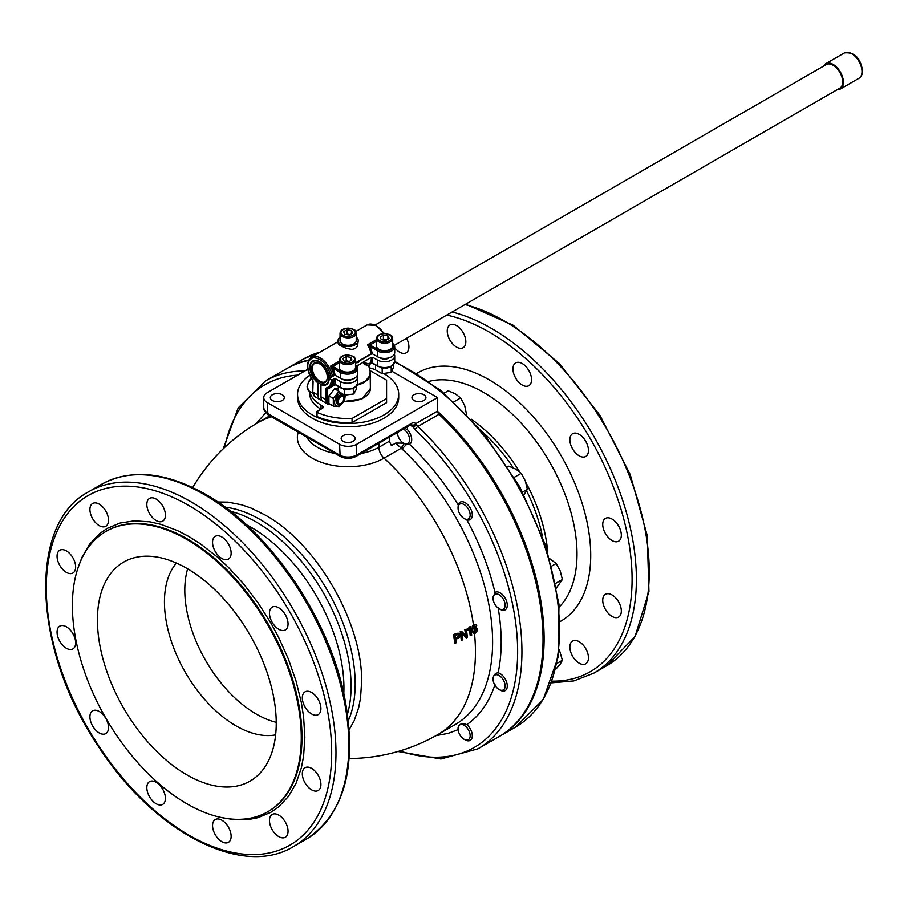 <?xml version="1.0" encoding="UTF-8"?>
<svg xmlns="http://www.w3.org/2000/svg" width="908" height="908" viewBox="0 0 908 908"><rect width="100%" height="100%" fill="white"/><g stroke="black" fill="none" stroke-linecap="round" stroke-linejoin="round"><path stroke-width="1.36" d="M474.657 629.108L475.622 628.858L476.008 629.88L474.975 631.877L474.26 630.742L474.657 629.108A181.032 104.522 -120 0 0 474.509 627.984L473.897 628.779L474.294 626.372L475.531 626.531L474.475 625.737M474.941 628.586L475.224 630.822L474.294 631.582M475.531 626.531L476.7 625.669L475.837 624.534L474.112 625.01L472.943 626.713L472.693 630.322L473.704 633.092L475.122 633.251A181.032 104.522 -120 0 0 474.975 631.877L474.68 631.741M475.168 624.284L473.431 624.761L472.274 626.452L472.024 630.05L473.023 632.797L474.441 632.955L473.704 633.092L475.44 633.103L476.87 631.48L477.233 629.153L476.439 627.553L473.828 627.723M476.439 627.553L473.897 627.746M458.949 635.521L458.358 634.51L455.294 635.396A179.296 103.512 60 0 1 455.725 638.665L458.688 636.917L458.381 634.522M455.146 638.335L458.097 636.599L458.358 635.214M458.994 633.523L459.936 635.055L459.493 637.234L455.839 639.55A179.296 103.512 60 0 1 456.202 642.785L455.192 643.216A179.114 103.41 -120 0 0 454.159 634.919L459.005 633.523M454.159 634.919L453.591 634.613L456.384 633.398L458.392 633.216M455.192 643.216L454.613 642.875A178.15 102.854 -120 0 0 453.591 634.613M466.36 629.199A180.715 104.341 60 0 1 467.393 637.495L466.451 637.972L462.059 633.387A180.261 104.08 60 0 1 462.819 639.765L461.854 640.219A180.147 104.011 -120 0 0 460.821 631.923L461.786 631.469L466.258 636.111A180.635 104.295 -120 0 0 465.441 629.675L466.36 629.199L465.441 629.675M461.786 631.469L460.821 631.923M461.854 640.219L461.241 639.89A179.171 103.444 -120 0 0 460.22 631.639M466.451 637.972L461.446 633.092M465.577 635.396A179.671 103.728 -120 0 0 464.805 629.392M468.176 629.448L467.529 629.176L469.879 626.69L470.673 626.872A180.964 104.477 60 0 1 471.695 635.214L470.821 635.691A180.93 104.465 -120 0 0 469.981 628.677L468.301 630.413A180.828 104.409 -120 0 0 468.176 629.448L470.673 626.872M468.301 630.413L467.654 630.129A179.863 103.841 -120 0 0 467.529 629.176M470.821 635.691L470.162 635.384A179.954 103.898 -120 0 0 469.436 629.244M470.537 626.951L469.879 626.69M298.199 432.163A50.757 29.306 0 0 0 312.239 458.154A50.757 29.306 0 0 0 384.016 458.154L401.075 448.314L404.196 443.513L403.629 443.206A8.751 5.051 60 0 1 403.572 443.172M409.281 424.66A3.03 1.748 -120 0 0 410.802 424.808L356.084 456.406L356.708 455.01A12.133 7.003 180 0 1 348.127 457.065A12.133 7.003 180 0 1 339.547 455.01L267.304 413.299A12.133 7.003 180 0 1 263.751 408.35L263.751 397.613A12.133 7.003 180 0 1 267.304 392.653L307.789 369.284M269.449 414.547L267.928 414.695L340.171 456.406L267.928 414.695L267.304 402.562A12.133 7.003 180 0 1 263.751 397.613M282.274 394.753A6.992 4.041 180 0 1 284.317 397.613A6.992 4.041 180 0 1 280.005 401.347A6.992 4.041 180 0 1 272.377 400.473A6.992 4.041 180 0 1 270.323 397.613A6.992 4.041 180 0 1 274.647 393.879A6.992 4.041 180 0 1 282.274 394.753M353.076 435.636A6.992 4.041 180 0 1 355.13 438.496A6.992 4.041 180 0 1 350.806 442.219A6.992 4.041 180 0 1 343.179 441.345A6.992 4.041 180 0 1 341.136 438.496A6.992 4.041 180 0 1 345.449 434.762A6.992 4.041 180 0 1 353.076 435.636M309.741 375.299A50.576 29.204 0 0 0 297.552 394.31L297.552 397.613A50.576 29.204 0 0 0 328.775 424.592A50.576 29.204 0 0 0 383.891 418.259A50.576 29.204 0 0 0 398.703 397.613L398.703 394.31A50.576 29.204 0 0 0 384.175 373.824M297.552 394.31A50.576 29.204 0 0 0 328.775 421.289A50.576 29.204 0 0 0 383.891 414.956A50.576 29.204 0 0 0 398.703 394.31M375.583 369.783A50.576 29.204 0 0 0 369.238 367.774M391.927 371.281L437.531 397.613L356.708 444.273A12.133 7.003 180 0 1 348.127 446.327A12.133 7.003 180 0 1 339.547 444.273L267.304 402.562M389.407 437.157L389.328 441.243L391.393 445.601L395.752 443.081L403.504 443.127A8.569 4.949 60 0 1 397.443 432.639L397.443 432.639A8.569 4.949 60 0 1 397.443 432.514M395.752 443.081L401.972 448.972L406.568 444.398L404.196 443.513M403.39 429.087A8.569 4.949 60 0 1 409.553 439.631A8.569 4.949 60 0 1 403.504 443.127M404.696 428.338L407.499 429.7A10.079 5.823 60 0 1 411.699 439.631A10.079 5.823 60 0 1 409.485 444.318L406.568 444.398M470.162 515.029A8.569 4.949 60 0 1 464.101 518.525A8.569 4.949 60 0 1 458.052 508.037A8.569 4.949 60 0 1 458.052 508.026A8.569 4.949 60 0 1 464.101 504.53A8.569 4.949 60 0 1 470.162 515.029M458.063 507.583L458.245 504.973A10.079 5.823 60 0 1 466.02 503.225A10.079 5.823 60 0 1 472.308 515.029A10.079 5.823 60 0 1 466.848 519.875L464.499 518.729M493.033 598.066L494.996 592.436A10.079 5.823 60 0 1 502.805 594.967A10.079 5.823 60 0 1 507.288 605.205A10.079 5.823 60 0 1 500.16 609.313L499.094 608.7A8.569 4.949 60 0 1 493.033 598.213L493.033 598.213A8.569 4.949 60 0 1 499.094 594.717A8.569 4.949 60 0 1 505.143 605.205A8.569 4.949 60 0 1 499.094 608.7M493.033 678.855L493.033 678.707C493.555 674.962 495.257 672.998 498.151 672.828A10.079 5.823 60 0 1 507.288 686.005A10.079 5.823 60 0 1 500.16 690.114L499.094 689.501A8.569 4.949 60 0 1 493.033 679.014L493.033 679.014A8.569 4.949 60 0 1 499.094 675.518A8.569 4.949 60 0 1 505.143 686.005A8.569 4.949 60 0 1 499.094 689.501M458.052 728.784L458.052 727.762C458.869 723.926 461.809 722.881 466.848 724.629A10.079 5.823 60 0 1 472.308 735.775A10.079 5.823 60 0 1 465.18 739.895L464.101 739.282A8.569 4.949 60 0 1 458.052 728.784L458.052 728.784A8.569 4.949 60 0 1 464.101 725.288A8.569 4.949 60 0 1 470.162 735.775A8.569 4.949 60 0 1 464.101 739.282M411.438 424.547A4.041 2.338 -60 0 1 411.721 424.819L413.049 426.828L416.886 425.058L415.694 423.707A7.082 4.086 120 0 0 411.426 423.423L356.708 455.01L356.708 444.273M397.976 751.506L440.936 758.986L477.937 748.828L499.037 736.638A212.427 122.637 -120 0 0 439.018 414.309A3.03 1.748 60 0 1 437.951 412.788A3.03 1.748 60 0 1 437.531 411.086L415.694 423.707A3.03 2.406 -37.7 0 1 411.721 424.819M423.888 394.753A6.992 4.041 180 0 1 425.931 397.613A6.992 4.041 180 0 1 421.618 401.347A6.992 4.041 180 0 1 413.991 400.473A6.992 4.041 180 0 1 411.937 397.613A6.992 4.041 180 0 1 416.261 393.879A6.992 4.041 180 0 1 423.888 394.753M308.414 360.476A212.427 122.637 -120 0 0 286.622 368.716L265.522 380.895A212.427 122.637 -120 0 1 304.906 370.952M499.582 736.331A212.427 122.637 -120 0 0 500.115 736.025A212.427 122.637 -120 0 0 544.108 638.778A212.427 122.637 -120 0 0 437.543 411.29M308.629 360.045A212.427 122.637 -120 0 0 287.7 368.092A212.427 122.637 -120 0 0 287.155 368.41M321.818 400.235A10.113 5.845 -60 0 1 320.184 399.77A10.113 5.845 -60 0 1 318.084 395.139L318.084 383.04A13.654 7.888 60 0 1 309.969 368.989A13.654 7.888 60 0 1 312.692 361.009A13.654 7.888 60 0 1 328.741 374.856L330.966 376.139L335.302 375.333L340.262 378.205A10.113 5.845 0 0 0 351.283 379.465A10.113 5.845 0 0 0 357.525 374.073L357.525 368.296A10.113 5.845 0 0 1 351.283 373.687A10.113 5.845 0 0 1 340.262 372.416A1.01 0.579 -60 0 1 340.977 371.179L333.735 367.002L330.376 366.253L332.271 367.661L332.6 366.582L339.32 362.701M359.012 361.793L359.023 361.18A2.02 1.169 180 0 1 359.091 361.475A2.02 1.169 180 0 1 357.071 362.644A2.02 1.169 180 0 1 356.549 362.61L355.505 363.211M312.988 381.042A1.01 0.579 0 0 0 312.783 381.394L312.783 391.825L313.078 381.814A3.03 1.748 -120 0 0 312.25 379.385L312.25 379.385C305.996 368.001 306.291 360.771 313.158 357.684C321.489 358.263 327.425 364.414 330.966 376.139M357.196 384.799L365.311 381.212L369.919 375.583L370.146 371.406L368.909 366.457L369.862 364.21L362.973 362.258C370.475 367.184 370.748 367.672 363.779 363.711M362.973 362.258A18.058 10.431 180 0 1 358.41 364.891L357.06 366.355M357.298 366.923L358.41 364.891M380.18 357.854A5.562 3.212 0 0 0 380.668 358.172A5.562 3.212 0 0 0 389.033 357.854M342.986 379.328A5.562 3.212 0 0 0 343.474 379.646A5.562 3.212 0 0 0 351.839 379.328M338.298 388.919L334.621 388.794L328.9 395.911L328.9 403.538L333.304 406.08L333.304 398.453L339.036 391.337M333.838 384.402L332.407 385.208L333.838 384.402M357.116 375.719A10.113 5.845 180 0 1 357.525 377.376A10.113 5.845 180 0 1 351.283 382.767A10.113 5.845 180 0 1 340.262 381.508L340.262 387.285L334.632 384.039A1.01 0.579 120 0 0 334.836 384.493L340.466 387.75C349.841 390.542 355.527 389.01 357.525 383.153A10.113 5.845 180 0 1 351.283 388.556A10.113 5.845 180 0 1 340.262 387.285L340.466 387.75M392.699 343.587A9.103 5.255 180 0 1 389.975 350.238A9.103 5.255 180 0 1 378.171 349.705L370.929 345.528L367.57 344.779L377.456 350.942A10.113 5.845 0 0 0 388.476 352.213A10.113 5.845 0 0 0 394.719 346.822L392.699 343.02M371.031 362.928L369.601 363.733L371.031 362.928M358.24 340.625L357.491 346.254L355.278 348.581L351.964 349.432L346.232 348.366L339.717 345.199L338.196 343.723L338.014 340.625A10.113 5.845 0 0 0 344.257 346.016A10.113 5.845 0 0 0 355.278 344.756A10.113 5.845 0 0 0 358.24 340.625A10.113 5.845 0 0 0 356.22 337.118M340.035 337.118A10.113 5.845 0 0 0 338.014 340.625M378.171 366.23A1.01 0.579 -60 0 1 377.66 366.276L372.03 363.03A1.01 0.579 120 0 0 372.03 363.03L377.66 366.276A1.01 0.579 -60 0 1 377.456 365.81L377.456 360.033L372.802 357.343L371.372 357.343L363.461 361.917M370.929 345.528A1.01 0.579 120 0 0 370.214 346.765L372.496 353.859L377.456 356.731A10.113 5.845 0 0 0 388.476 357.99A10.113 5.845 0 0 0 394.719 352.599L394.719 346.822M332.271 367.661L333.02 368.239A1.01 0.579 -60 0 1 333.735 367.002M522.622 492.045L527.389 489.299L525.255 480.763L521.192 473.329L515.96 469.198L508.809 466.179L507.799 466.757M555.753 583.299L562.381 579.474L560.236 570.939L556.184 563.505L549.828 558.772M556.99 663.385L562.381 660.275L559.226 649.424M466.462 414.093L464.646 405.365L460.594 397.942L455.362 393.811L448.2 390.792L444.114 393.153M340.477 393.073A7.389 4.268 120 0 0 339.83 393.402A7.389 4.268 120 0 0 334.609 402.448A7.389 4.268 120 0 0 339.83 405.456A7.389 4.268 120 0 0 344.926 395.173M345.244 395.207L344.756 399.475L339.036 406.591L333.304 406.08M346.606 389.407L344.62 390.054L343.383 388.919M354.131 387.875L353.734 388.885L352.032 388.749M355.505 360.033L355.505 367.468A8.093 4.676 180 0 1 353.133 370.77A8.093 4.676 180 0 1 344.314 371.781A8.093 4.676 180 0 1 339.32 367.468L339.32 360.033A8.093 4.676 0 0 0 341.692 363.336A8.093 4.676 0 0 0 353.133 363.336A8.093 4.676 0 0 0 355.505 360.033C353.802 357.116 356.901 356.799 347.458 354.937C342.316 355.346 339.603 357.048 339.32 360.033M392.699 338.559L392.699 345.993A8.093 4.676 180 0 1 390.326 349.296A8.093 4.676 180 0 1 381.508 350.306A8.093 4.676 180 0 1 376.514 345.993L376.514 338.559A8.093 4.676 0 0 0 378.886 341.862A8.093 4.676 0 0 0 390.326 341.862A8.093 4.676 0 0 0 392.699 338.559C390.996 335.642 394.095 335.324 384.651 333.463C379.51 333.872 376.797 335.574 376.514 338.559M384.163 367.944L382.189 368.648L380.872 367.524M391.541 366.287L391.212 367.252L389.577 367.161M356.22 333.191L356.22 340.625A8.093 4.676 180 0 1 353.848 343.928A8.093 4.676 180 0 1 345.029 344.938A8.093 4.676 180 0 1 340.035 340.625L340.035 333.191A8.093 4.676 0 0 0 342.407 336.493A8.093 4.676 0 0 0 353.848 336.493A8.093 4.676 0 0 0 356.22 333.191C354.517 330.274 357.616 329.956 348.173 328.094C343.031 328.503 340.318 330.206 340.035 333.191M343.882 398.056A5.062 2.917 120 0 0 343.894 397.647A5.062 2.917 120 0 0 342.849 395.332A5.062 2.917 120 0 0 340.318 395.582A5.062 2.917 120 0 0 337.016 400.031A5.062 2.917 120 0 0 337.787 404.094A5.062 2.917 120 0 0 340.318 403.833L340.318 403.833A5.062 2.917 120 0 0 340.659 403.617M342.588 395.207A5.062 2.917 120 0 0 342.361 395.048A5.062 2.917 120 0 0 339.83 395.298A5.062 2.917 120 0 0 336.527 399.758A5.062 2.917 120 0 0 337.299 403.81A5.062 2.917 120 0 0 337.56 403.924M338.298 386.49L338.298 391.178L344.62 395.15L353.734 393.97L356.538 388.817L356.538 385.911M375.583 365.073L375.583 369.919L382.189 373.733L391.212 372.337L393.629 367.127L393.629 364.551M340.977 396.717A4.131 2.384 -60 0 1 343.894 398.408A4.131 2.384 -60 0 1 340.977 403.458L340.977 403.458A4.131 2.384 -60 0 1 338.06 401.779A4.131 2.384 -60 0 1 340.977 396.717M94.557 502.896A13.155 7.593 60 0 1 106.588 512.6A13.155 7.593 60 0 1 105.782 526.265A13.155 7.593 60 0 1 103.864 526.856A13.155 7.593 60 0 1 91.833 517.151A13.155 7.593 60 0 1 92.639 503.486A13.155 7.593 60 0 1 94.557 502.896M58.294 551.61A13.155 7.593 60 0 1 59.78 550.237A13.155 7.593 60 0 1 72.016 556.377A13.155 7.593 60 0 1 74.399 571.643A13.155 7.593 60 0 1 72.924 573.016A13.155 7.593 60 0 1 60.688 566.876A13.155 7.593 60 0 1 58.294 551.61M57.056 632.138A13.155 7.593 60 0 1 59.78 626.123A13.155 7.593 60 0 1 69.905 629.641A13.155 7.593 60 0 1 75.648 642.875A13.155 7.593 60 0 1 72.924 648.902A13.155 7.593 60 0 1 62.788 645.372A13.155 7.593 60 0 1 57.056 632.138M91.152 722.916A13.155 7.593 60 0 1 92.639 710.816A13.155 7.593 60 0 1 107.258 721.485A13.155 7.593 60 0 1 105.782 733.585A13.155 7.593 60 0 1 91.152 722.916M151.477 799.619A13.155 7.593 60 0 1 149.548 781.618A13.155 7.593 60 0 1 160.773 786.385A13.155 7.593 60 0 1 162.702 804.386A13.155 7.593 60 0 1 151.477 799.619M221.847 841.682A13.155 7.593 60 0 1 213.255 830.094A13.155 7.593 60 0 1 215.264 819.561A13.155 7.593 60 0 1 221.847 820.208A13.155 7.593 60 0 1 230.428 831.796A13.155 7.593 60 0 1 228.419 842.329A13.155 7.593 60 0 1 221.847 841.682M283.409 837.846A13.155 7.593 60 0 1 271.378 828.141A13.155 7.593 60 0 1 272.184 814.476A13.155 7.593 60 0 1 274.103 813.874A13.155 7.593 60 0 1 286.133 823.579A13.155 7.593 60 0 1 285.328 837.244A13.155 7.593 60 0 1 283.409 837.846M319.673 789.131A13.155 7.593 60 0 1 318.186 790.505A13.155 7.593 60 0 1 305.951 784.364A13.155 7.593 60 0 1 303.567 769.099A13.155 7.593 60 0 1 305.043 767.725A13.155 7.593 60 0 1 317.278 773.866A13.155 7.593 60 0 1 319.673 789.131M320.91 708.592A13.155 7.593 60 0 1 318.186 714.619A13.155 7.593 60 0 1 308.062 711.089A13.155 7.593 60 0 1 302.319 697.855A13.155 7.593 60 0 1 305.043 691.839A13.155 7.593 60 0 1 315.178 695.358A13.155 7.593 60 0 1 320.91 708.592M286.815 617.815A13.155 7.593 60 0 1 285.328 629.925A13.155 7.593 60 0 1 270.709 619.256A13.155 7.593 60 0 1 272.184 607.146A13.155 7.593 60 0 1 286.815 617.815M226.489 541.123A13.155 7.593 60 0 1 228.419 559.124A13.155 7.593 60 0 1 217.194 554.345A13.155 7.593 60 0 1 215.264 536.344A13.155 7.593 60 0 1 226.489 541.123M156.119 499.06A13.155 7.593 60 0 1 164.711 510.648A13.155 7.593 60 0 1 162.702 521.181A13.155 7.593 60 0 1 156.119 520.534A13.155 7.593 60 0 1 147.539 508.945A13.155 7.593 60 0 1 149.548 498.401A13.155 7.593 60 0 1 156.119 499.06M349.239 361.452L346.209 360.726L345.505 361.327M386.433 339.989L383.403 339.251L382.699 339.853M349.955 334.621L346.924 333.883L346.22 334.484M72.39 605.534A161.84 93.445 -120 0 0 143.044 768.406A161.84 93.445 -120 0 0 267.758 811.775A161.84 93.445 -120 0 0 301.274 737.682A161.84 93.445 -120 0 0 230.632 574.809A161.84 93.445 -120 0 0 105.918 531.441A161.84 93.445 -120 0 0 72.39 605.534M176.447 563.074A101.151 58.396 -120 0 0 172.906 645.804A101.151 58.396 -120 0 0 235.966 725.832A101.151 58.396 -120 0 0 275.635 734.867M186.832 774.842A126.439 73.003 60 0 1 100.493 648.55A126.439 73.003 60 0 1 142.023 556.4A126.439 73.003 60 0 1 186.832 568.363A126.439 73.003 60 0 1 264.296 664.781A126.439 73.003 60 0 1 264.194 768.032A126.439 73.003 60 0 1 186.832 774.842M406.557 338.298A13.155 7.593 60 0 1 406.194 352.826A13.155 7.593 60 0 1 394.969 348.048A13.155 7.593 60 0 1 394.719 347.741M448.484 337.072A13.155 7.593 60 0 1 449.959 324.962A13.155 7.593 60 0 1 464.59 335.631A13.155 7.593 60 0 1 463.103 347.741A13.155 7.593 60 0 1 448.484 337.072M512.952 368.932A13.155 7.593 60 0 1 515.676 362.905A13.155 7.593 60 0 1 525.811 366.435A13.155 7.593 60 0 1 531.555 379.669A13.155 7.593 60 0 1 528.831 385.684A13.155 7.593 60 0 1 518.695 382.166A13.155 7.593 60 0 1 512.952 368.932M571.109 435.08A13.155 7.593 60 0 1 572.596 433.706A13.155 7.593 60 0 1 584.831 439.847A13.155 7.593 60 0 1 587.215 455.112A13.155 7.593 60 0 1 585.739 456.486A13.155 7.593 60 0 1 573.504 450.345A13.155 7.593 60 0 1 571.109 435.08M607.373 517.81A13.155 7.593 60 0 1 619.404 527.514A13.155 7.593 60 0 1 618.598 541.179A13.155 7.593 60 0 1 616.68 541.77A13.155 7.593 60 0 1 604.649 532.065A13.155 7.593 60 0 1 605.454 518.4A13.155 7.593 60 0 1 607.373 517.81M612.026 594.933A13.155 7.593 60 0 1 620.618 606.521A13.155 7.593 60 0 1 618.598 617.065A13.155 7.593 60 0 1 612.026 616.407A13.155 7.593 60 0 1 603.434 604.819A13.155 7.593 60 0 1 605.454 594.286A13.155 7.593 60 0 1 612.026 594.933M583.81 645.804A13.155 7.593 60 0 1 585.739 663.805A13.155 7.593 60 0 1 574.514 659.038A13.155 7.593 60 0 1 572.596 641.037A13.155 7.593 60 0 1 583.81 645.804M276.236 722.314A101.151 58.396 60 0 1 256.317 714.085A101.151 58.396 60 0 1 187.627 568.828M344.824 334.269L343.621 331.67L346.924 329.763L351.43 330.455L352.644 333.066L349.342 334.973L344.824 334.269M351.43 330.455L351.43 333.758M346.924 333.883L346.924 329.763M381.303 339.637L380.089 337.038L383.403 335.131L387.909 335.824L389.123 338.434L385.821 340.341L381.303 339.637M387.909 335.824L387.909 339.127M383.403 339.251L383.403 335.131M344.109 361.112L342.895 358.512L346.209 356.606L350.715 357.298L351.929 359.909L348.627 361.815L344.109 361.112M350.715 357.298L350.715 360.601M346.209 360.726L346.209 356.606M391.212 367.252L391.212 372.337M382.189 368.648L382.189 373.733M344.62 390.054L344.62 395.15M353.734 388.885L353.734 393.97M555.582 669.434L560.236 664.123L562.381 660.275M556.184 588.282L562.381 579.474M524.041 494.758L527.389 489.299M338.298 390.905L334.621 388.794M333.304 398.453L328.9 395.911M453.921 401.79L460.594 397.942M551.814 566.024L556.184 563.505M514.314 477.302L521.192 473.329M376.514 341.226L369.794 345.108L369.465 346.186M372.235 362.825L371.656 362.53L372.235 362.825M394.31 354.256A10.113 5.845 180 0 1 394.719 355.902L394.719 361.679A10.113 5.845 180 0 1 388.476 367.082A10.113 5.845 180 0 1 377.456 365.81L371.656 362.53M372.802 357.343L371.826 362.564A1.01 0.579 120 0 0 372.03 363.018L370.282 363.279M340.262 381.508L335.608 378.818A18.716 10.805 -120 0 1 334.632 384.039L334.462 384.005M355.505 362.825L371.043 353.848L372.496 353.859M394.719 355.902A10.113 5.845 180 0 1 388.476 361.293A10.113 5.845 180 0 1 377.456 360.033M335.608 378.818A1.01 0.579 0 0 0 334.178 378.818L332.748 379.646A1.01 0.579 180 0 1 331.318 379.646L329.173 378.409A13.654 7.888 60 0 1 326.347 384.663A13.654 7.888 60 0 1 320.944 384.686L321.353 384.459M357.82 365.175L356.731 365.81M359.023 361.18L371.974 353.7M334.78 375.174L329.173 378.409M320.944 384.686L320.944 396.785A10.113 5.845 120 0 0 323.044 401.415L328.049 404.31A10.113 5.845 120 0 1 325.961 399.679L320.944 396.785M369.942 370.566L386.57 380.157L386.57 398.544L352.066 418.463A50.576 29.204 180 0 1 317.017 412.368A1.01 0.579 180 0 1 316.926 411.494L322.374 408.35A3.03 1.748 0 0 0 323.271 407.113A3.03 1.748 0 0 0 322.374 405.876L320.944 405.047A38.442 22.189 180 0 1 309.866 391.473M316.926 415.626A1.01 0.579 0 0 0 317.017 416.5A50.576 29.204 0 0 0 352.066 422.595L386.57 402.675L386.57 398.544M352.066 418.463L352.066 422.595M309.685 391.371L309.685 393.482A38.442 22.189 0 0 0 320.944 409.179L320.944 405.047M437.531 397.613L437.531 411.086M327.345 377.149A10.567 6.106 60 0 1 325.166 381.78A10.567 6.106 60 0 1 319.877 381.258A10.567 6.106 60 0 1 312.965 371.94A10.567 6.106 60 0 1 314.588 363.472A10.567 6.106 60 0 1 319.695 363.892M319.514 363.79A11.078 6.39 -120 0 0 311.682 368.308A11.078 6.39 -120 0 0 319.514 381.882A11.078 6.39 -120 0 0 327.345 377.353A11.078 6.39 -120 0 0 319.514 363.79L319.514 363.79M319.514 362.133A13.098 7.559 60 0 1 328.775 378.182A13.098 7.559 60 0 1 319.514 383.528L319.514 383.528A13.098 7.559 60 0 1 310.252 367.49A13.098 7.559 60 0 1 319.514 362.133M319.877 383.732L319.877 383.732A13.609 7.854 -120 0 0 326.676 384.413A13.609 7.854 -120 0 0 326.971 384.22M329.49 378.227A13.609 7.854 -120 0 0 329.161 375.095M394.435 345.29L839.877 88.121A13.609 7.854 -120 0 0 841.966 77.214A13.609 7.854 -120 0 0 833.079 65.228A13.609 7.854 -120 0 0 826.269 64.547L375.152 324.996M313.385 360.68A13.609 7.854 -120 0 0 313.078 360.851A13.609 7.854 -120 0 0 310.252 367.07A13.609 7.854 -120 0 0 310.252 367.286M823.601 66.091A14.619 8.444 60 0 1 825.769 63.674A14.619 8.444 60 0 1 833.079 64.4A14.619 8.444 60 0 1 842.624 77.282A14.619 8.444 60 0 1 840.388 88.995A14.619 8.444 60 0 1 837.21 89.654M476.008 629.88L475.327 629.596M475.906 631.117L475.224 630.822M475.361 631.786L474.68 631.491M474.544 624.715L473.863 624.466M474.294 626.372A181.032 104.522 -120 0 0 474.112 625.01L473.431 624.761A180.056 103.955 -120 0 0 384.016 458.154A10.113 5.845 60 0 1 380.316 453.047A10.113 5.845 60 0 1 378.886 447.269A43.493 25.118 180 0 1 361.157 453.467M475.009 627.587L474.328 627.315M458.688 636.917L458.097 636.599M457.53 637.87L456.94 637.552M456.962 633.693L456.384 633.398M472.693 630.322L472.024 630.05M472.943 626.713L472.274 626.452M349.205 729.601L354.245 720.555L358.694 707.559L360.544 697.9L361.588 682.146C362.916 623.376 316.654 543.234 265.079 514.995L250.926 508.026L241.63 504.803L228.158 502.158L217.806 501.988M349.171 758.532A180.056 180.056 0 0 0 438.155 734.413A180.056 103.955 -120 0 0 475.44 651.989A180.056 103.955 -120 0 0 474.487 633.387M271.606 416.817A180.056 103.955 -120 0 0 258.099 422.56A180.056 180.056 0 0 0 192.723 487.562M401.972 448.972A180.056 103.955 60 0 1 492.613 642.081A180.056 103.955 60 0 1 455.317 724.505L438.155 734.413M339.547 444.273L340.171 456.406C345.483 458.994 350.783 458.994 356.084 456.406L410.802 424.808A3.03 1.748 -120 0 0 411.426 423.423M335.097 453.467A43.493 25.118 180 0 1 317.369 447.269A43.493 25.118 180 0 1 306.632 437.032M378.886 443.24L378.886 447.269L389.328 441.243M458.245 504.973C444.023 481.876 427.77 461.65 409.485 444.318M494.996 592.436C489.128 567.931 479.753 543.744 466.848 519.875M498.151 672.828C502.203 653.499 502.203 631.832 498.151 607.815M466.848 724.629C479.753 715.652 489.128 702.304 494.996 684.575M435.999 735.639L448.075 733.403L458.245 729.601M477.937 748.828A212.427 122.637 -120 0 0 417.918 426.488A3.03 1.124 133.5 0 0 415.115 429.7A209.385 120.889 60 0 1 517.435 660.559A209.385 120.889 60 0 1 399.895 750.939M225.173 507.197A134.032 77.384 60 0 1 260.414 519.694A134.032 77.384 60 0 1 355.187 683.837A134.032 77.384 60 0 1 348.388 720.611M394.696 362.133A212.427 122.637 60 0 1 409.281 369.738A212.427 122.637 60 0 1 559.487 629.902A212.427 122.637 60 0 1 515.494 727.138L500.115 736.025M287.7 368.092L303.068 359.216A212.427 122.637 60 0 1 319.866 352.191M357.003 385.196A22.257 12.848 0 0 0 370.385 373.415A22.257 12.848 0 0 0 370.305 372.337M370.112 371.247L370.385 388.522A22.257 12.848 180 0 1 343.894 401.143M347.537 713.836A134.032 77.384 -120 0 0 351.09 686.21A134.032 77.384 -120 0 0 256.317 522.055A134.032 77.384 -120 0 0 230.621 511.317M246.477 524.779A131.07 75.67 60 0 1 251.266 527.4A131.07 75.67 60 0 1 343.939 687.923A131.07 75.67 60 0 1 343.814 693.371M327.527 388.601L327.391 389.248A1.01 0.579 180 0 1 325.961 389.248L325.961 399.679A1.01 0.579 180 0 0 327.391 399.679L327.391 389.248L335.222 384.72M332.419 376.15A17.706 10.215 -120 0 0 313.487 356.356A17.706 10.215 -120 0 0 311.387 357.094C305.905 362.031 306.155 369.511 312.136 379.533L312.783 381.394A1.01 0.579 0 0 0 313.078 381.814M312.897 393.221L309.038 390.996A8.093 4.676 -60 0 1 307.358 387.285A8.093 4.676 -60 0 1 311.489 378.557M378.171 349.705A1.01 0.579 120 0 0 377.456 350.942L377.456 356.731M335.302 375.333L333.02 368.239L340.262 372.416L340.262 378.205M342.407 362.099A7.082 4.086 180 0 1 342.407 356.311A7.082 4.086 180 0 1 352.418 356.311A7.082 4.086 180 0 1 352.418 362.099A7.082 4.086 180 0 1 342.407 362.099M379.601 340.625A7.082 4.086 180 0 1 379.601 334.836A7.082 4.086 180 0 1 389.611 334.836A7.082 4.086 180 0 1 389.611 340.625A7.082 4.086 180 0 1 379.601 340.625M343.122 335.256C336.357 331.704 346.981 325.563 353.133 329.468C359.909 333.02 349.274 339.161 343.122 335.256M204.005 494.451A204.833 118.267 60 0 1 348.842 745.32A204.833 118.267 60 0 1 306.416 839.094C345.278 813.137 357.854 765.047 344.132 694.813C327.777 615.499 268.393 529.489 205.526 494.304C165.642 471.82 130.99 468.483 101.582 484.305A204.833 118.267 60 0 1 204.005 494.451M482.148 431.641A120.367 69.496 60 0 1 513.315 467.87M526.629 490.944A120.367 69.496 60 0 1 542.314 535.845M88.712 491.739C27.331 523.757 33.006 649.504 97.576 745.15C152.169 831.115 241.789 878.638 293.545 846.517A204.833 118.267 -120 0 0 335.971 752.755A204.833 118.267 -120 0 0 191.134 501.886A204.833 118.267 -120 0 0 88.712 491.739L101.582 484.305M547.649 551.496A120.98 69.848 -120 0 0 525.925 482.659M519.648 471.842A120.98 69.848 -120 0 0 471.263 419.19M188.977 505.597A201.803 116.508 60 0 1 331.681 752.755A201.803 116.508 60 0 1 188.977 835.144A201.803 116.508 60 0 1 46.285 587.987A201.803 116.508 60 0 1 188.977 505.597M106.27 531.237A161.84 93.445 60 0 1 106.633 531.032A161.84 93.445 60 0 1 187.547 539.046A161.84 93.445 60 0 1 301.989 737.262A161.84 93.445 60 0 1 268.473 811.355A161.84 93.445 60 0 1 268.121 811.559M221.325 817.518L233.322 819.584L248.554 819.527L258.008 817.688L270.913 812.285L278.552 806.962L288.369 796.532L296.031 783.377L301.388 767.771L303.601 756.171L304.85 737.262L303.601 716.911L301.388 702.747L296.031 680.977L288.369 658.958L278.552 637.2L270.913 623.058L258.008 602.753L243.605 583.901L228.022 566.933L217.137 556.831L200.339 543.767L188.977 536.571L177.627 530.658L160.829 524.325L149.945 521.85L134.361 520.829L119.958 523.053L107.053 528.456L99.415 533.779L89.597 544.198L81.936 557.364L77.713 568.783M560.247 621.481A143.305 82.73 -120 0 0 583.22 506.914A143.305 82.73 -120 0 0 489.389 379.93A143.305 82.73 -120 0 0 416.965 373.29M429.03 381.394A131.898 76.147 60 0 1 483.748 392.494A131.898 76.147 60 0 1 577.011 554.039A131.898 76.147 60 0 1 559.271 606.975M446.77 315.076A201.803 116.508 60 0 1 489.389 332.158A201.803 116.508 60 0 1 628.427 540.124A201.803 116.508 60 0 1 551.973 681.136M464.987 304.566A204.833 118.267 60 0 1 504.417 321.012A204.833 118.267 60 0 1 649.254 571.881A204.833 118.267 60 0 1 606.828 665.655L593.957 673.078A204.833 118.267 -120 0 0 636.383 579.315A204.833 118.267 -120 0 0 491.534 328.446A204.833 118.267 -120 0 0 452.105 311.989M355.505 365.061A9.103 5.255 180 0 1 352.781 371.712A9.103 5.255 180 0 1 340.977 371.179M339.32 361.089L330.376 366.253A17.706 10.215 60 0 1 333.849 375.322M376.514 339.615L367.57 344.779A17.706 10.215 60 0 1 371.043 353.848M371.372 357.343A17.706 10.215 60 0 1 369.601 363.733L370.884 362.996M334.178 378.818A17.706 10.215 60 0 1 332.407 385.208L333.69 384.47M331.318 379.646A16.696 9.636 60 0 1 326.778 387.773A1.01 0.817 -108 0 0 327.811 388.318L327.799 388.318A1.01 0.817 -108 0 0 327.936 388.261A17.706 10.215 -120 0 0 329.082 387.75A17.706 10.215 -120 0 0 332.748 379.646M329.91 404.117A9.103 5.255 -60 0 1 327.391 399.679M312.783 391.825L315.178 396.875A10.113 5.845 -60 0 1 313.078 392.245L318.084 395.139M326.778 387.773A3.03 1.748 -120 0 0 325.961 389.248M322.374 405.876L322.374 408.35M317.017 412.368L317.017 416.5M439.018 414.309L417.918 426.488A3.03 1.748 60 0 1 416.886 425.058M410.178 425.171L413.049 426.828L415.115 429.7M265.635 412.89L255.965 423.809M224.662 447.428A209.385 120.889 60 0 1 297.642 375.14M407.499 429.7L407.499 426.715M384.368 333.463L375.833 325.325L367.173 324.882A17.706 10.215 60 0 1 383.868 333.474M858.979 78.258C861.045 77.373 862.26 74.865 862.6 70.733C860.387 57.76 854.303 51.824 844.361 52.936A14.619 8.444 60 0 1 851.67 53.663A14.619 8.444 60 0 1 862.01 71.562A14.619 8.444 60 0 1 858.979 78.258L840.388 88.995M473.34 632.978L474.021 633.273M464.101 518.525L464.998 519.036M458.052 508.026L458.052 507.005M303.068 359.216L320.081 352.066M394.719 361.305L440.743 390.361L483.805 433.661L519.955 487.153L545.822 545.856L558.987 604.297L558.159 657.074L543.29 699.387L515.494 727.138M311.296 378.227L308.686 381.394L307.063 386.876L309.038 390.996M343.894 398.408L343.894 397.647M340.977 403.458L340.318 403.833M293.545 846.517L306.416 839.094M267.758 811.775L268.473 811.355M105.918 531.441L106.633 531.032M593.957 673.078L573.89 680.909L551.326 682.85M465.645 304.18L513.02 325.155L559.373 363.529L599.882 415.206L630.243 474.646L647.222 535.527L648.948 591.392L635.101 636.406L606.828 665.655M355.505 364.494L357.525 368.296M394.719 361.679L391.586 366.253C387.659 366.889 389.782 369.908 377.66 366.276M334.836 384.504L333.157 384.708M369.862 364.21L371.974 362.996M357.525 383.153L357.525 377.376M334.78 384.47L327.811 388.318M331.079 404.798L328.049 404.31M315.178 396.875L320.184 399.77M258.099 422.56L269.824 415.785M316.62 416.046L316.62 411.914M267.928 414.695L263.751 408.35M223.22 448.802L238.214 407.862L265.522 380.895M370.385 388.522L362.054 398.907L343.667 401.54M367.173 324.882L355.766 331.465M338.014 341.714L311.387 357.094M844.361 52.936L825.769 63.674"/></g></svg>
